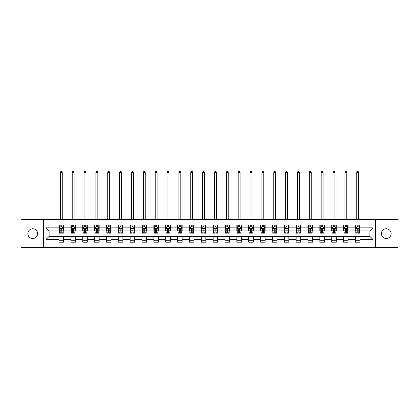 <?xml version="1.0" encoding="UTF-8"?>
<svg xmlns="http://www.w3.org/2000/svg" width="419" height="419" viewBox="0 0 419 419"><rect width="100%" height="100%" fill="white"/><g stroke="black" fill="none" stroke-linecap="round" stroke-linejoin="round"><path stroke-width="0.63" d="M386.271 228.764A4.866 4.866 0 0 0 381.405 233.629A4.866 4.866 0 0 0 386.271 238.495A4.866 4.866 0 0 0 391.137 233.629A4.866 4.866 0 0 0 386.271 228.764M32.729 228.764A4.866 4.866 0 0 0 27.864 233.629A4.866 4.866 0 0 0 32.729 238.495A4.866 4.866 0 0 0 37.595 233.629A4.866 4.866 0 0 0 32.729 228.764M375.403 247.687L398.05 247.687L398.05 219.572L375.403 219.572L375.403 247.687L43.597 247.687L43.597 219.572L20.95 219.572L20.95 247.687L43.597 247.687M375.403 219.572L43.597 219.572M359.973 227.852L359.973 225.082L355.417 225.082L355.417 227.852L348.121 227.852L348.121 225.082L343.559 225.082L343.559 227.852L336.263 227.852L336.263 225.082L331.707 225.082L331.707 227.852L324.411 227.852L324.411 225.082L319.849 225.082L319.849 227.852L312.553 227.852L312.553 225.082L307.991 225.082L307.991 227.852L300.695 227.852L300.695 225.082L296.139 225.082L296.139 227.852L288.843 227.852L288.843 225.082L284.281 225.082L284.281 227.852L276.985 227.852L276.985 225.082L272.429 225.082L272.429 227.852L265.133 227.852L265.133 225.082L260.571 225.082L260.571 227.852L253.275 227.852L253.275 225.082L248.713 225.082L248.713 227.852L241.417 227.852L241.417 225.082L236.861 225.082L236.861 227.852L229.565 227.852L229.565 225.082L225.003 225.082L225.003 227.852L217.707 227.852L217.707 225.082L213.145 225.082L213.145 227.852L205.855 227.852L205.855 225.082L201.293 225.082L201.293 227.852L193.997 227.852L193.997 225.082L189.435 225.082L189.435 227.852L182.139 227.852L182.139 225.082L177.583 225.082L177.583 227.852L170.287 227.852L170.287 225.082L165.725 225.082L165.725 227.852L158.429 227.852L158.429 225.082L153.867 225.082L153.867 227.852L146.571 227.852L146.571 225.082L142.015 225.082L142.015 227.852L134.719 227.852L134.719 225.082L130.157 225.082L130.157 227.852L122.861 227.852L122.861 225.082L118.305 225.082L118.305 227.852L111.009 227.852L111.009 225.082L106.447 225.082L106.447 227.852L99.151 227.852L99.151 225.082L94.589 225.082L94.589 227.852L87.293 227.852L87.293 225.082L82.737 225.082L82.737 227.852L75.441 227.852L75.441 225.082L70.879 225.082L70.879 227.852L63.583 227.852L63.583 225.082L59.027 225.082L59.027 227.852L46.106 227.852L46.106 239.406L49.143 236.363L59.027 236.363L59.027 242.177L63.583 242.177L63.583 236.363L70.879 236.363L70.879 242.177L75.441 242.177L75.441 236.363L82.737 236.363L82.737 242.177L87.293 242.177L87.293 236.363L94.589 236.363L94.589 242.177L99.151 242.177L99.151 236.363L106.447 236.363L106.447 242.177L111.009 242.177L111.009 236.363L118.305 236.363L118.305 242.177L122.861 242.177L122.861 236.363L130.157 236.363L130.157 242.177L134.719 242.177L134.719 236.363L142.015 236.363L142.015 242.177L146.571 242.177L146.571 236.363L153.867 236.363L153.867 242.177L158.429 242.177L158.429 236.363L165.725 236.363L165.725 242.177L170.287 242.177L170.287 236.363L177.583 236.363L177.583 242.177L182.139 242.177L182.139 236.363L189.435 236.363L189.435 242.177L193.997 242.177L193.997 236.363L201.293 236.363L201.293 242.177L205.855 242.177L205.855 236.363L213.145 236.363L213.145 242.177L217.707 242.177L217.707 236.363L225.003 236.363L225.003 242.177L229.565 242.177L229.565 236.363L236.861 236.363L236.861 242.177L241.417 242.177L241.417 236.363L248.713 236.363L248.713 242.177L253.275 242.177L253.275 236.363L260.571 236.363L260.571 242.177L265.133 242.177L265.133 236.363L272.429 236.363L272.429 242.177L276.985 242.177L276.985 236.363L284.281 236.363L284.281 242.177L288.843 242.177L288.843 236.363L296.139 236.363L296.139 242.177L300.695 242.177L300.695 236.363L307.991 236.363L307.991 242.177L312.553 242.177L312.553 236.363L319.849 236.363L319.849 242.177L324.411 242.177L324.411 236.363L331.707 236.363L331.707 242.177L336.263 242.177L336.263 236.363L343.559 236.363L343.559 242.177L348.121 242.177L348.121 236.363L355.417 236.363L355.417 242.177L359.973 242.177L359.973 236.363L369.857 236.363L369.857 230.895L359.973 230.895L359.973 227.852L372.894 227.852L372.894 239.406L359.973 239.406M355.417 239.406L348.121 239.406M343.559 239.406L336.263 239.406M331.707 239.406L324.411 239.406M319.849 239.406L312.553 239.406M307.991 239.406L300.695 239.406M296.139 239.406L288.843 239.406M284.281 239.406L276.985 239.406M272.429 239.406L265.133 239.406M260.571 239.406L253.275 239.406M248.713 239.406L241.417 239.406M236.861 239.406L229.565 239.406M225.003 239.406L217.707 239.406M213.145 239.406L205.855 239.406M201.293 239.406L193.997 239.406M189.435 239.406L182.139 239.406M177.583 239.406L170.287 239.406M165.725 239.406L158.429 239.406M153.867 239.406L146.571 239.406M142.015 239.406L134.719 239.406M130.157 239.406L122.861 239.406M118.305 239.406L111.009 239.406M106.447 239.406L99.151 239.406M94.589 239.406L87.293 239.406M82.737 239.406L75.441 239.406M70.879 239.406L63.583 239.406M59.027 239.406L46.106 239.406M355.417 227.852L355.417 230.895L348.121 230.895L348.121 227.852M343.559 227.852L343.559 230.895L336.263 230.895L336.263 227.852M331.707 227.852L331.707 230.895L324.411 230.895L324.411 227.852M319.849 227.852L319.849 230.895L312.553 230.895L312.553 227.852M307.991 227.852L307.991 230.895L300.695 230.895L300.695 227.852M296.139 227.852L296.139 230.895L288.843 230.895L288.843 227.852M284.281 227.852L284.281 230.895L276.985 230.895L276.985 227.852M272.429 227.852L272.429 230.895L265.133 230.895L265.133 227.852M260.571 227.852L260.571 230.895L253.275 230.895L253.275 227.852M248.713 227.852L248.713 230.895L241.417 230.895L241.417 227.852M236.861 227.852L236.861 230.895L229.565 230.895L229.565 227.852M225.003 227.852L225.003 230.895L217.707 230.895L217.707 227.852M213.145 227.852L213.145 230.895L205.855 230.895L205.855 227.852M201.293 227.852L201.293 230.895L193.997 230.895L193.997 227.852M189.435 227.852L189.435 230.895L182.139 230.895L182.139 227.852M177.583 227.852L177.583 230.895L170.287 230.895L170.287 227.852M165.725 227.852L165.725 230.895L158.429 230.895L158.429 227.852M153.867 227.852L153.867 230.895L146.571 230.895L146.571 227.852M142.015 227.852L142.015 230.895L134.719 230.895L134.719 227.852M130.157 227.852L130.157 230.895L122.861 230.895L122.861 227.852M118.305 227.852L118.305 230.895L111.009 230.895L111.009 227.852M106.447 227.852L106.447 230.895L99.151 230.895L99.151 227.852M94.589 227.852L94.589 230.895L87.293 230.895L87.293 227.852M82.737 227.852L82.737 230.895L75.441 230.895L75.441 227.852M70.879 227.852L70.879 230.895L63.583 230.895L63.583 227.852M59.027 227.852L59.027 230.895L49.143 230.895L46.106 227.852M49.143 230.895L49.143 236.363M372.894 239.406L369.857 236.363M369.857 230.895L372.894 227.852M59.027 226.978L59.404 226.978M60.849 226.978L61.761 226.978M63.206 226.978L63.583 226.978M59.027 230.817L59.404 230.817M60.849 230.817L61.761 230.817M63.206 230.817L63.583 230.817M59.027 236.442L63.583 236.442M59.027 240.281L63.583 240.281M70.879 236.442L75.441 236.442M70.879 240.281L75.441 240.281M70.879 226.978L71.261 226.978M72.702 226.978L73.618 226.978M75.059 226.978L75.441 226.978M70.879 230.817L71.261 230.817M72.702 230.817L73.618 230.817M75.059 230.817L75.441 230.817M82.737 236.442L87.293 236.442M82.737 240.281L87.293 240.281M82.737 226.978L83.114 226.978M84.559 226.978L85.471 226.978M86.916 226.978L87.293 226.978M82.737 230.817L83.114 230.817M84.559 230.817L85.471 230.817M86.916 230.817L87.293 230.817M94.589 236.442L99.151 236.442M94.589 240.281L99.151 240.281M94.589 226.978L94.972 226.978M96.417 226.978L97.328 226.978M98.774 226.978L99.151 226.978M94.589 230.817L94.972 230.817M96.417 230.817L97.328 230.817M98.774 230.817L99.151 230.817M106.447 236.442L111.009 236.442M106.447 240.281L111.009 240.281M106.447 226.978L106.829 226.978M108.27 226.978L109.181 226.978M110.626 226.978L111.009 226.978M106.447 230.817L106.829 230.817M108.27 230.817L109.181 230.817M110.626 230.817L111.009 230.817M118.305 236.442L122.861 236.442M118.305 240.281L122.861 240.281M118.305 226.978L118.682 226.978M120.127 226.978L121.039 226.978M122.484 226.978L122.861 226.978M118.305 230.817L118.682 230.817M120.127 230.817L121.039 230.817M122.484 230.817L122.861 230.817M130.157 236.442L134.719 236.442M130.157 240.281L134.719 240.281M130.157 226.978L130.539 226.978M131.985 226.978L132.896 226.978M134.337 226.978L134.719 226.978M130.157 230.817L130.539 230.817M131.985 230.817L132.896 230.817M134.337 230.817L134.719 230.817M142.015 236.442L146.571 236.442M142.015 240.281L146.571 240.281M142.015 226.978L142.392 226.978M143.837 226.978L144.749 226.978M146.194 226.978L146.571 226.978M142.015 230.817L142.392 230.817M143.837 230.817L144.749 230.817M146.194 230.817L146.571 230.817M153.867 236.442L158.429 236.442M153.867 240.281L158.429 240.281M153.867 226.978L154.25 226.978M155.695 226.978L156.606 226.978M158.052 226.978L158.429 226.978M153.867 230.817L154.25 230.817M155.695 230.817L156.606 230.817M158.052 230.817L158.429 230.817M165.725 236.442L170.287 236.442M165.725 240.281L170.287 240.281M165.725 226.978L166.107 226.978M167.548 226.978L168.459 226.978M169.905 226.978L170.287 226.978M165.725 230.817L166.107 230.817M167.548 230.817L168.459 230.817M169.905 230.817L170.287 230.817M177.583 236.442L182.139 236.442M177.583 240.281L182.139 240.281M177.583 226.978L177.96 226.978M179.405 226.978L180.317 226.978M181.762 226.978L182.139 226.978M177.583 230.817L177.96 230.817M179.405 230.817L180.317 230.817M181.762 230.817L182.139 230.817M189.435 236.442L193.997 236.442M189.435 240.281L193.997 240.281M189.435 226.978L189.817 226.978M191.263 226.978L192.174 226.978M193.615 226.978L193.997 226.978M189.435 230.817L189.817 230.817M191.263 230.817L192.174 230.817M193.615 230.817L193.997 230.817M201.293 236.442L205.855 236.442M201.293 240.281L205.855 240.281M201.293 226.978L201.67 226.978M203.115 226.978L204.027 226.978M205.472 226.978L205.855 226.978M201.293 230.817L201.67 230.817M203.115 230.817L204.027 230.817M205.472 230.817L205.855 230.817M213.145 236.442L217.707 236.442M213.145 240.281L217.707 240.281M213.145 226.978L213.528 226.978M214.973 226.978L215.885 226.978M217.33 226.978L217.707 226.978M213.145 230.817L213.528 230.817M214.973 230.817L215.885 230.817M217.33 230.817L217.707 230.817M225.003 236.442L229.565 236.442M225.003 240.281L229.565 240.281M225.003 226.978L225.385 226.978M226.826 226.978L227.737 226.978M229.183 226.978L229.565 226.978M225.003 230.817L225.385 230.817M226.826 230.817L227.737 230.817M229.183 230.817L229.565 230.817M236.861 236.442L241.417 236.442M236.861 240.281L241.417 240.281M236.861 226.978L237.238 226.978M238.683 226.978L239.595 226.978M241.04 226.978L241.417 226.978M236.861 230.817L237.238 230.817M238.683 230.817L239.595 230.817M241.04 230.817L241.417 230.817M248.713 236.442L253.275 236.442M248.713 240.281L253.275 240.281M248.713 226.978L249.096 226.978M250.541 226.978L251.452 226.978M252.893 226.978L253.275 226.978M248.713 230.817L249.096 230.817M250.541 230.817L251.452 230.817M252.893 230.817L253.275 230.817M260.571 236.442L265.133 236.442M260.571 240.281L265.133 240.281M260.571 226.978L260.948 226.978M262.394 226.978L263.305 226.978M264.75 226.978L265.133 226.978M260.571 230.817L260.948 230.817M262.394 230.817L263.305 230.817M264.75 230.817L265.133 230.817M272.429 236.442L276.985 236.442M272.429 240.281L276.985 240.281M272.429 226.978L272.806 226.978M274.251 226.978L275.163 226.978M276.608 226.978L276.985 226.978M272.429 230.817L272.806 230.817M274.251 230.817L275.163 230.817M276.608 230.817L276.985 230.817M284.281 236.442L288.843 236.442M284.281 240.281L288.843 240.281M284.281 226.978L284.663 226.978M286.104 226.978L287.015 226.978M288.461 226.978L288.843 226.978M284.281 230.817L284.663 230.817M286.104 230.817L287.015 230.817M288.461 230.817L288.843 230.817M296.139 236.442L300.695 236.442M296.139 240.281L300.695 240.281M296.139 226.978L296.516 226.978M297.961 226.978L298.873 226.978M300.318 226.978L300.695 226.978M296.139 230.817L296.516 230.817M297.961 230.817L298.873 230.817M300.318 230.817L300.695 230.817M307.991 236.442L312.553 236.442M307.991 240.281L312.553 240.281M307.991 226.978L308.374 226.978M309.819 226.978L310.73 226.978M312.171 226.978L312.553 226.978M307.991 230.817L308.374 230.817M309.819 230.817L310.73 230.817M312.171 230.817L312.553 230.817M319.849 236.442L324.411 236.442M319.849 240.281L324.411 240.281M319.849 226.978L320.226 226.978M321.672 226.978L322.583 226.978M324.028 226.978L324.411 226.978M319.849 230.817L320.226 230.817M321.672 230.817L322.583 230.817M324.028 230.817L324.411 230.817M331.707 236.442L336.263 236.442M331.707 240.281L336.263 240.281M331.707 226.978L332.084 226.978M333.529 226.978L334.441 226.978M335.886 226.978L336.263 226.978M331.707 230.817L332.084 230.817M333.529 230.817L334.441 230.817M335.886 230.817L336.263 230.817M343.559 236.442L348.121 236.442M343.559 240.281L348.121 240.281M343.559 226.978L343.941 226.978M345.382 226.978L346.298 226.978M347.739 226.978L348.121 226.978M343.559 230.817L343.941 230.817M345.382 230.817L346.298 230.817M347.739 230.817L348.121 230.817M355.417 236.442L359.973 236.442M355.417 240.281L359.973 240.281M355.417 226.978L355.794 226.978M357.239 226.978L358.151 226.978M359.596 226.978L359.973 226.978M355.417 230.817L355.794 230.817M357.239 230.817L358.151 230.817M359.596 230.817L359.973 230.817M61.761 226.066L60.849 226.066M63.206 232.22L61.761 232.22L61.761 233.174L63.206 233.174L63.206 228.538L62.447 227.019L60.163 227.019L59.404 228.538L59.404 233.174L60.849 233.174L60.849 232.22L59.404 232.22M59.404 228.538L59.404 225.082M63.206 228.538L63.206 225.082M60.849 227.019L60.849 225.082M61.761 225.082L61.761 227.019M61.761 232.22L61.761 229.109L60.849 229.109L60.849 232.22M62.253 219.572L62.253 172.298L60.357 172.298L60.357 219.572M60.357 172.298L60.923 171.313L61.687 171.313L62.253 172.298M73.618 226.066L72.702 226.066M75.059 232.22L73.618 232.22L73.618 233.174L75.059 233.174L75.059 228.538L74.299 227.019L72.021 227.019L71.261 228.538L71.261 233.174L72.702 233.174L72.702 232.22L71.261 232.22M71.261 228.538L71.261 225.082M75.059 228.538L75.059 225.082M72.702 227.019L72.702 225.082M73.618 225.082L73.618 227.019M73.618 232.22L73.618 229.109L72.702 229.109L72.702 232.22M74.111 219.572L74.111 172.298L72.209 172.298L72.209 219.572M72.209 172.298L72.78 171.313L73.54 171.313L74.111 172.298M85.471 226.066L84.559 226.066M86.916 232.22L85.471 232.22L85.471 233.174L86.916 233.174L86.916 228.538L86.157 227.019L83.879 227.019L83.114 228.538L83.114 233.174L84.559 233.174L84.559 232.22L83.114 232.22M83.114 228.538L83.114 225.082M86.916 228.538L86.916 225.082M84.559 227.019L84.559 225.082M85.471 225.082L85.471 227.019M85.471 232.22L85.471 229.109L84.559 229.109L84.559 232.22M85.968 219.572L85.968 172.298L84.067 172.298L84.067 219.572M84.067 172.298L84.638 171.313L85.397 171.313L85.968 172.298M97.328 226.066L96.417 226.066M98.774 232.22L97.328 232.22L97.328 233.174L98.774 233.174L98.774 228.538L98.009 227.019L95.731 227.019L94.972 228.538L94.972 233.174L96.417 233.174L96.417 232.22L94.972 232.22M94.972 228.538L94.972 225.082M98.774 228.538L98.774 225.082M96.417 227.019L96.417 225.082M97.328 225.082L97.328 227.019M97.328 232.22L97.328 229.109L96.417 229.109L96.417 232.22M97.821 219.572L97.821 172.298L95.92 172.298L95.92 219.572M95.92 172.298L96.49 171.313L97.25 171.313L97.821 172.298M109.181 226.066L108.27 226.066M110.626 232.22L109.181 232.22L109.181 233.174L110.626 233.174L110.626 228.538L109.867 227.019L107.589 227.019L106.829 228.538L106.829 233.174L108.27 233.174L108.27 232.22L106.829 232.22M106.829 228.538L106.829 225.082M110.626 228.538L110.626 225.082M108.27 227.019L108.27 225.082M109.181 225.082L109.181 227.019M109.181 232.22L109.181 229.109L108.27 229.109L108.27 232.22M109.678 219.572L109.678 172.298L107.777 172.298L107.777 219.572M107.777 172.298L108.348 171.313L109.108 171.313L109.678 172.298M121.039 226.066L120.127 226.066M122.484 232.22L121.039 232.22L121.039 233.174L122.484 233.174L122.484 228.538L121.725 227.019L119.441 227.019L118.682 228.538L118.682 233.174L120.127 233.174L120.127 232.22L118.682 232.22M118.682 228.538L118.682 225.082M122.484 228.538L122.484 225.082M120.127 227.019L120.127 225.082M121.039 225.082L121.039 227.019M121.039 232.22L121.039 229.109L120.127 229.109L120.127 232.22M121.531 219.572L121.531 172.298L119.635 172.298L119.635 219.572M119.635 172.298L120.201 171.313L120.965 171.313L121.531 172.298M132.896 226.066L131.985 226.066M134.337 232.22L132.896 232.22L132.896 233.174L134.337 233.174L134.337 228.538L133.577 227.019L131.299 227.019L130.539 228.538L130.539 233.174L131.985 233.174L131.985 232.22L130.539 232.22M130.539 228.538L130.539 225.082M134.337 228.538L134.337 225.082M131.985 227.019L131.985 225.082M132.896 225.082L132.896 227.019M132.896 232.22L132.896 229.109L131.985 229.109L131.985 232.22M133.389 219.572L133.389 172.298L131.487 172.298L131.487 219.572M131.487 172.298L132.058 171.313L132.818 171.313L133.389 172.298M144.749 226.066L143.837 226.066M146.194 232.22L144.749 232.22L144.749 233.174L146.194 233.174L146.194 228.538L145.435 227.019L143.157 227.019L142.392 228.538L142.392 233.174L143.837 233.174L143.837 232.22L142.392 232.22M142.392 228.538L142.392 225.082M146.194 228.538L146.194 225.082M143.837 227.019L143.837 225.082M144.749 225.082L144.749 227.019M144.749 232.22L144.749 229.109L143.837 229.109L143.837 232.22M145.246 219.572L145.246 172.298L143.345 172.298L143.345 219.572M143.345 172.298L143.916 171.313L144.675 171.313L145.246 172.298M156.606 226.066L155.695 226.066M158.052 232.22L156.606 232.22L156.606 233.174L158.052 233.174L158.052 228.538L157.287 227.019L155.009 227.019L154.25 228.538L154.25 233.174L155.695 233.174L155.695 232.22L154.25 232.22M154.25 228.538L154.25 225.082M158.052 228.538L158.052 225.082M155.695 227.019L155.695 225.082M156.606 225.082L156.606 227.019M156.606 232.22L156.606 229.109L155.695 229.109L155.695 232.22M157.099 219.572L157.099 172.298L155.198 172.298L155.198 219.572M155.198 172.298L155.768 171.313L156.528 171.313L157.099 172.298M168.459 226.066L167.548 226.066M169.905 232.22L168.459 232.22L168.459 233.174L169.905 233.174L169.905 228.538L169.145 227.019L166.867 227.019L166.107 228.538L166.107 233.174L167.548 233.174L167.548 232.22L166.107 232.22M166.107 228.538L166.107 225.082M169.905 228.538L169.905 225.082M167.548 227.019L167.548 225.082M168.459 225.082L168.459 227.019M168.459 232.22L168.459 229.109L167.548 229.109L167.548 232.22M168.957 219.572L168.957 172.298L167.055 172.298L167.055 219.572M167.055 172.298L167.626 171.313L168.386 171.313L168.957 172.298M180.317 226.066L179.405 226.066M181.762 232.22L180.317 232.22L180.317 233.174L181.762 233.174L181.762 228.538L181.003 227.019L178.719 227.019L177.96 228.538L177.96 233.174L179.405 233.174L179.405 232.22L177.96 232.22M177.96 228.538L177.96 225.082M181.762 228.538L181.762 225.082M179.405 227.019L179.405 225.082M180.317 225.082L180.317 227.019M180.317 232.22L180.317 229.109L179.405 229.109L179.405 232.22M180.809 219.572L180.809 172.298L178.913 172.298L178.913 219.572M178.913 172.298L179.479 171.313L180.243 171.313L180.809 172.298M192.174 226.066L191.263 226.066M193.615 232.22L192.174 232.22L192.174 233.174L193.615 233.174L193.615 228.538L192.855 227.019L190.577 227.019L189.817 228.538L189.817 233.174L191.263 233.174L191.263 232.22L189.817 232.22M189.817 228.538L189.817 225.082M193.615 228.538L193.615 225.082M191.263 227.019L191.263 225.082M192.174 225.082L192.174 227.019M192.174 232.22L192.174 229.109L191.263 229.109L191.263 232.22M192.667 219.572L192.667 172.298L190.765 172.298L190.765 219.572M190.765 172.298L191.336 171.313L192.096 171.313L192.667 172.298M204.027 226.066L203.115 226.066M205.472 232.22L204.027 232.22L204.027 233.174L205.472 233.174L205.472 228.538L204.713 227.019L202.435 227.019L201.67 228.538L201.67 233.174L203.115 233.174L203.115 232.22L201.67 232.22M201.67 228.538L201.67 225.082M205.472 228.538L205.472 225.082M203.115 227.019L203.115 225.082M204.027 225.082L204.027 227.019M204.027 232.22L204.027 229.109L203.115 229.109L203.115 232.22M204.524 219.572L204.524 172.298L202.623 172.298L202.623 219.572M202.623 172.298L203.194 171.313L203.953 171.313L204.524 172.298M215.885 226.066L214.973 226.066M217.33 232.22L215.885 232.22L215.885 233.174L217.33 233.174L217.33 228.538L216.565 227.019L214.287 227.019L213.528 228.538L213.528 233.174L214.973 233.174L214.973 232.22L213.528 232.22M213.528 228.538L213.528 225.082M217.33 228.538L217.33 225.082M214.973 227.019L214.973 225.082M215.885 225.082L215.885 227.019M215.885 232.22L215.885 229.109L214.973 229.109L214.973 232.22M216.377 219.572L216.377 172.298L214.476 172.298L214.476 219.572M214.476 172.298L215.047 171.313L215.806 171.313L216.377 172.298M227.737 226.066L226.826 226.066M229.183 232.22L227.737 232.22L227.737 233.174L229.183 233.174L229.183 228.538L228.423 227.019L226.145 227.019L225.385 228.538L225.385 233.174L226.826 233.174L226.826 232.22L225.385 232.22M225.385 228.538L225.385 225.082M229.183 228.538L229.183 225.082M226.826 227.019L226.826 225.082M227.737 225.082L227.737 227.019M227.737 232.22L227.737 229.109L226.826 229.109L226.826 232.22M228.235 219.572L228.235 172.298L226.333 172.298L226.333 219.572M226.333 172.298L226.904 171.313L227.664 171.313L228.235 172.298M239.595 226.066L238.683 226.066M241.04 232.22L239.595 232.22L239.595 233.174L241.04 233.174L241.04 228.538L240.281 227.019L237.997 227.019L237.238 228.538L237.238 233.174L238.683 233.174L238.683 232.22L237.238 232.22M237.238 228.538L237.238 225.082M241.04 228.538L241.04 225.082M238.683 227.019L238.683 225.082M239.595 225.082L239.595 227.019M239.595 232.22L239.595 229.109L238.683 229.109L238.683 232.22M240.087 219.572L240.087 172.298L238.191 172.298L238.191 219.572M238.191 172.298L238.757 171.313L239.521 171.313L240.087 172.298M251.452 226.066L250.541 226.066M252.893 232.22L251.452 232.22L251.452 233.174L252.893 233.174L252.893 228.538L252.133 227.019L249.855 227.019L249.096 228.538L249.096 233.174L250.541 233.174L250.541 232.22L249.096 232.22M249.096 228.538L249.096 225.082M252.893 228.538L252.893 225.082M250.541 227.019L250.541 225.082M251.452 225.082L251.452 227.019M251.452 232.22L251.452 229.109L250.541 229.109L250.541 232.22M251.945 219.572L251.945 172.298L250.043 172.298L250.043 219.572M250.043 172.298L250.614 171.313L251.374 171.313L251.945 172.298M263.305 226.066L262.394 226.066M264.75 232.22L263.305 232.22L263.305 233.174L264.75 233.174L264.75 228.538L263.991 227.019L261.713 227.019L260.948 228.538L260.948 233.174L262.394 233.174L262.394 232.22L260.948 232.22M260.948 228.538L260.948 225.082M264.75 228.538L264.75 225.082M262.394 227.019L262.394 225.082M263.305 225.082L263.305 227.019M263.305 232.22L263.305 229.109L262.394 229.109L262.394 232.22M263.802 219.572L263.802 172.298L261.901 172.298L261.901 219.572M261.901 172.298L262.472 171.313L263.232 171.313L263.802 172.298M275.163 226.066L274.251 226.066M276.608 232.22L275.163 232.22L275.163 233.174L276.608 233.174L276.608 228.538L275.843 227.019L273.565 227.019L272.806 228.538L272.806 233.174L274.251 233.174L274.251 232.22L272.806 232.22M272.806 228.538L272.806 225.082M276.608 228.538L276.608 225.082M274.251 227.019L274.251 225.082M275.163 225.082L275.163 227.019M275.163 232.22L275.163 229.109L274.251 229.109L274.251 232.22M275.655 219.572L275.655 172.298L273.754 172.298L273.754 219.572M273.754 172.298L274.325 171.313L275.084 171.313L275.655 172.298M287.015 226.066L286.104 226.066M288.461 232.22L287.015 232.22L287.015 233.174L288.461 233.174L288.461 228.538L287.701 227.019L285.423 227.019L284.663 228.538L284.663 233.174L286.104 233.174L286.104 232.22L284.663 232.22M284.663 228.538L284.663 225.082M288.461 228.538L288.461 225.082M286.104 227.019L286.104 225.082M287.015 225.082L287.015 227.019M287.015 232.22L287.015 229.109L286.104 229.109L286.104 232.22M287.513 219.572L287.513 172.298L285.611 172.298L285.611 219.572M285.611 172.298L286.182 171.313L286.942 171.313L287.513 172.298M298.873 226.066L297.961 226.066M300.318 232.22L298.873 232.22L298.873 233.174L300.318 233.174L300.318 228.538L299.559 227.019L297.275 227.019L296.516 228.538L296.516 233.174L297.961 233.174L297.961 232.22L296.516 232.22M296.516 228.538L296.516 225.082M300.318 228.538L300.318 225.082M297.961 227.019L297.961 225.082M298.873 225.082L298.873 227.019M298.873 232.22L298.873 229.109L297.961 229.109L297.961 232.22M299.365 219.572L299.365 172.298L297.469 172.298L297.469 219.572M297.469 172.298L298.035 171.313L298.799 171.313L299.365 172.298M310.73 226.066L309.819 226.066M312.171 232.22L310.73 232.22L310.73 233.174L312.171 233.174L312.171 228.538L311.411 227.019L309.133 227.019L308.374 228.538L308.374 233.174L309.819 233.174L309.819 232.22L308.374 232.22M308.374 228.538L308.374 225.082M312.171 228.538L312.171 225.082M309.819 227.019L309.819 225.082M310.73 225.082L310.73 227.019M310.73 232.22L310.73 229.109L309.819 229.109L309.819 232.22M311.223 219.572L311.223 172.298L309.322 172.298L309.322 219.572M309.322 172.298L309.892 171.313L310.652 171.313L311.223 172.298M322.583 226.066L321.672 226.066M324.028 232.22L322.583 232.22L322.583 233.174L324.028 233.174L324.028 228.538L323.269 227.019L320.991 227.019L320.226 228.538L320.226 233.174L321.672 233.174L321.672 232.22L320.226 232.22M320.226 228.538L320.226 225.082M324.028 228.538L324.028 225.082M321.672 227.019L321.672 225.082M322.583 225.082L322.583 227.019M322.583 232.22L322.583 229.109L321.672 229.109L321.672 232.22M323.08 219.572L323.08 172.298L321.179 172.298L321.179 219.572M321.179 172.298L321.75 171.313L322.51 171.313L323.08 172.298M334.441 226.066L333.529 226.066M335.886 232.22L334.441 232.22L334.441 233.174L335.886 233.174L335.886 228.538L335.121 227.019L332.843 227.019L332.084 228.538L332.084 233.174L333.529 233.174L333.529 232.22L332.084 232.22M332.084 228.538L332.084 225.082M335.886 228.538L335.886 225.082M333.529 227.019L333.529 225.082M334.441 225.082L334.441 227.019M334.441 232.22L334.441 229.109L333.529 229.109L333.529 232.22M334.933 219.572L334.933 172.298L333.032 172.298L333.032 219.572M333.032 172.298L333.603 171.313L334.362 171.313L334.933 172.298M346.298 226.066L345.382 226.066M347.739 232.22L346.298 232.22L346.298 233.174L347.739 233.174L347.739 228.538L346.979 227.019L344.701 227.019L343.941 228.538L343.941 233.174L345.382 233.174L345.382 232.22L343.941 232.22M343.941 228.538L343.941 225.082M347.739 228.538L347.739 225.082M345.382 227.019L345.382 225.082M346.298 225.082L346.298 227.019M346.298 232.22L346.298 229.109L345.382 229.109L345.382 232.22M346.791 219.572L346.791 172.298L344.889 172.298L344.889 219.572M344.889 172.298L345.46 171.313L346.22 171.313L346.791 172.298M358.151 226.066L357.239 226.066M359.596 232.22L358.151 232.22L358.151 233.174L359.596 233.174L359.596 228.538L358.837 227.019L356.553 227.019L355.794 228.538L355.794 233.174L357.239 233.174L357.239 232.22L355.794 232.22M355.794 228.538L355.794 225.082M359.596 228.538L359.596 225.082M357.239 227.019L357.239 225.082M358.151 225.082L358.151 227.019M358.151 232.22L358.151 229.109L357.239 229.109L357.239 232.22M358.643 219.572L358.643 172.298L356.747 172.298L356.747 219.572M356.747 172.298L357.313 171.313L358.077 171.313L358.643 172.298M63.185 228.502L59.425 228.502M59.404 227.108L60.121 227.108M62.489 227.108L63.206 227.108M60.849 230.183L59.404 230.183M63.206 230.183L61.761 230.183M61.761 226.553L60.849 226.553M75.043 228.502L71.277 228.502M71.261 227.108L71.974 227.108M74.346 227.108L75.059 227.108M72.702 230.183L71.261 230.183M75.059 230.183L73.618 230.183M73.618 226.553L72.702 226.553M86.895 228.502L83.135 228.502M83.114 227.108L83.831 227.108M86.204 227.108L86.916 227.108M84.559 230.183L83.114 230.183M86.916 230.183L85.471 230.183M85.471 226.553L84.559 226.553M98.753 228.502L94.993 228.502M94.972 227.108L95.684 227.108M98.056 227.108L98.774 227.108M96.417 230.183L94.972 230.183M98.774 230.183L97.328 230.183M97.328 226.553L96.417 226.553M110.611 228.502L106.845 228.502M106.829 227.108L107.542 227.108M109.914 227.108L110.626 227.108M108.27 230.183L106.829 230.183M110.626 230.183L109.181 230.183M109.181 226.553L108.27 226.553M122.463 228.502L118.703 228.502M118.682 227.108L119.399 227.108M121.767 227.108L122.484 227.108M120.127 230.183L118.682 230.183M122.484 230.183L121.039 230.183M121.039 226.553L120.127 226.553M134.321 228.502L130.555 228.502M130.539 227.108L131.252 227.108M133.624 227.108L134.337 227.108M131.985 230.183L130.539 230.183M134.337 230.183L132.896 230.183M132.896 226.553L131.985 226.553M146.173 228.502L142.413 228.502M142.392 227.108L143.109 227.108M145.482 227.108L146.194 227.108M143.837 230.183L142.392 230.183M146.194 230.183L144.749 230.183M144.749 226.553L143.837 226.553M158.031 228.502L154.271 228.502M154.25 227.108L154.962 227.108M157.334 227.108L158.052 227.108M155.695 230.183L154.25 230.183M158.052 230.183L156.606 230.183M156.606 226.553L155.695 226.553M169.889 228.502L166.123 228.502M166.107 227.108L166.82 227.108M169.192 227.108L169.905 227.108M167.548 230.183L166.107 230.183M169.905 230.183L168.459 230.183M168.459 226.553L167.548 226.553M181.741 228.502L177.981 228.502M177.96 227.108L178.677 227.108M181.045 227.108L181.762 227.108M179.405 230.183L177.96 230.183M181.762 230.183L180.317 230.183M180.317 226.553L179.405 226.553M193.599 228.502L189.833 228.502M189.817 227.108L190.53 227.108M192.902 227.108L193.615 227.108M191.263 230.183L189.817 230.183M193.615 230.183L192.174 230.183M192.174 226.553L191.263 226.553M205.451 228.502L201.691 228.502M201.67 227.108L202.387 227.108M204.76 227.108L205.472 227.108M203.115 230.183L201.67 230.183M205.472 230.183L204.027 230.183M204.027 226.553L203.115 226.553M217.309 228.502L213.549 228.502M213.528 227.108L214.24 227.108M216.613 227.108L217.33 227.108M214.973 230.183L213.528 230.183M217.33 230.183L215.885 230.183M215.885 226.553L214.973 226.553M229.167 228.502L225.401 228.502M225.385 227.108L226.098 227.108M228.47 227.108L229.183 227.108M226.826 230.183L225.385 230.183M229.183 230.183L227.737 230.183M227.737 226.553L226.826 226.553M241.019 228.502L237.259 228.502M237.238 227.108L237.955 227.108M240.323 227.108L241.04 227.108M238.683 230.183L237.238 230.183M241.04 230.183L239.595 230.183M239.595 226.553L238.683 226.553M252.877 228.502L249.111 228.502M249.096 227.108L249.808 227.108M252.18 227.108L252.893 227.108M250.541 230.183L249.096 230.183M252.893 230.183L251.452 230.183M251.452 226.553L250.541 226.553M264.729 228.502L260.969 228.502M260.948 227.108L261.666 227.108M264.038 227.108L264.75 227.108M262.394 230.183L260.948 230.183M264.75 230.183L263.305 230.183M263.305 226.553L262.394 226.553M276.587 228.502L272.827 228.502M272.806 227.108L273.518 227.108M275.891 227.108L276.608 227.108M274.251 230.183L272.806 230.183M276.608 230.183L275.163 230.183M275.163 226.553L274.251 226.553M288.445 228.502L284.679 228.502M284.663 227.108L285.376 227.108M287.748 227.108L288.461 227.108M286.104 230.183L284.663 230.183M288.461 230.183L287.015 230.183M287.015 226.553L286.104 226.553M300.297 228.502L296.537 228.502M296.516 227.108L297.233 227.108M299.601 227.108L300.318 227.108M297.961 230.183L296.516 230.183M300.318 230.183L298.873 230.183M298.873 226.553L297.961 226.553M312.155 228.502L308.389 228.502M308.374 227.108L309.086 227.108M311.458 227.108L312.171 227.108M309.819 230.183L308.374 230.183M312.171 230.183L310.73 230.183M310.73 226.553L309.819 226.553M324.007 228.502L320.247 228.502M320.226 227.108L320.944 227.108M323.316 227.108L324.028 227.108M321.672 230.183L320.226 230.183M324.028 230.183L322.583 230.183M322.583 226.553L321.672 226.553M335.865 228.502L332.105 228.502M332.084 227.108L332.796 227.108M335.169 227.108L335.886 227.108M333.529 230.183L332.084 230.183M335.886 230.183L334.441 230.183M334.441 226.553L333.529 226.553M347.723 228.502L343.957 228.502M343.941 227.108L344.654 227.108M347.026 227.108L347.739 227.108M345.382 230.183L343.941 230.183M347.739 230.183L346.298 230.183M346.298 226.553L345.382 226.553M359.575 228.502L355.815 228.502M355.794 227.108L356.511 227.108M358.879 227.108L359.596 227.108M357.239 230.183L355.794 230.183M359.596 230.183L358.151 230.183M358.151 226.553L357.239 226.553"/></g></svg>
